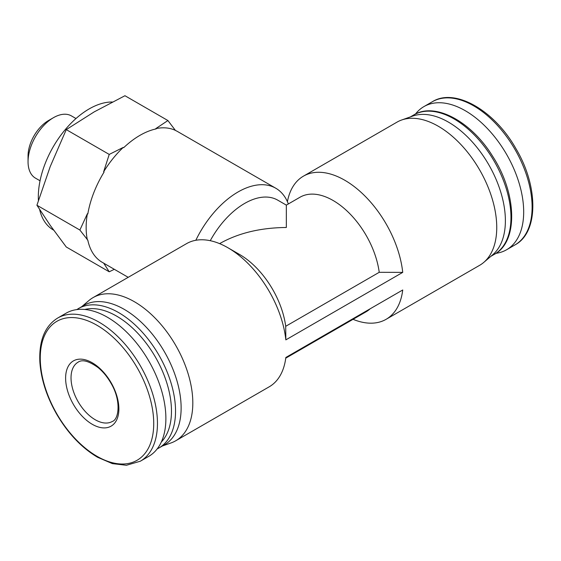 <?xml version="1.0" encoding="UTF-8"?>
<svg xmlns="http://www.w3.org/2000/svg" width="561" height="561" viewBox="0 0 561 561"><rect width="100%" height="100%" fill="white"/><g stroke="black" fill="none" stroke-linecap="round" stroke-linejoin="round"><path stroke-width="0.84" d="M92.249 362.771A37.671 21.746 60 0 1 118.883 408.906A37.671 21.746 60 0 1 92.249 424.284A37.671 21.746 60 0 1 65.616 378.149A37.671 21.746 60 0 1 92.249 362.771M103.631 263.039L109.227 271.79L114.318 269.308M87.362 239.891A75.469 43.576 -60 0 1 87.362 213.748L79.886 230.045L87.811 240.15A75.469 43.576 120 0 0 102.228 262.324L128.203 277.323M123.238 147.417L109.227 154.422L103.631 171.806A75.469 43.576 -60 0 1 123.238 147.417L123.686 147.676A75.469 43.576 120 0 1 156.231 128.883L155.783 128.623A75.469 43.576 -60 0 1 175.39 130.376L167.914 120.538L155.783 128.623M379.222 272.309L285.71 326.299L285.837 339.875L402.728 272.38L379.222 272.309A66.128 38.176 -120 0 0 347.392 211.329A66.128 38.176 -120 0 0 300.03 197.213L286.334 205.116L277.723 200.144A66.128 38.176 -60 0 0 210.263 240.697M402.728 272.38A82.656 47.72 -120 0 0 363.57 194.674A82.656 47.72 -120 0 0 303.452 176.147A82.656 47.72 -120 0 0 287.414 201.687M353.044 319.314A82.656 47.72 -120 0 0 386.108 319.314A82.656 47.72 -120 0 0 402.728 289.988L285.837 357.476A82.656 47.72 -120 0 1 269.217 386.802L175.698 440.792A82.656 47.72 -120 0 0 175.698 345.352A82.656 47.72 -120 0 0 93.042 297.625A82.656 47.72 -120 0 0 88.89 300.563L81.815 306.601M285.745 358.17L366.158 311.748A66.128 38.176 -120 0 0 370.148 308.795M219.617 243.635L220.207 243.299C238.642 232.99 260.683 227.724 286.334 227.486L286.334 205.116M285.71 326.299A66.128 38.176 -120 0 0 239.575 254.477L227.885 247.731A82.656 47.72 -120 0 0 186.561 243.635L93.042 297.625M285.837 339.875A82.656 47.72 -120 0 0 227.885 247.731M195.831 240.276A75.469 43.576 -60 0 1 275.788 188.237A75.469 43.576 -60 0 1 288.347 203.959M275.788 188.237L177.697 131.604A75.469 43.576 120 0 0 175.838 130.636L175.39 130.376M87.362 213.748L87.811 214A75.469 43.576 120 0 1 104.08 172.066L103.631 171.806M495.938 253.341A82.656 47.72 -120 0 0 506.562 249.771A82.656 47.72 -120 0 0 506.562 154.324A82.656 47.72 -120 0 0 423.906 106.604A82.656 47.72 -120 0 0 415.505 114.016M386.108 319.314L479.627 265.325A82.656 47.72 -120 0 0 483.778 262.387L492.754 254.729A80.504 46.479 -120 0 0 488.715 164.632A80.504 46.479 -120 0 0 412.707 116.085L401.585 120.026A82.656 47.72 -120 0 0 396.971 122.158L303.452 176.147M483.778 262.387A82.656 47.72 -120 0 0 479.627 169.878A82.656 47.72 -120 0 0 401.585 120.026M162.311 446.03L171.084 442.924A82.656 47.72 -120 0 0 175.698 440.792M78.365 308.592A80.504 46.479 -120 0 1 158.868 355.071A80.504 46.479 -120 0 1 158.861 448.022L164.457 444.796A80.504 46.479 -120 0 0 164.457 351.838A80.504 46.479 -120 0 0 83.954 305.359L76.731 309.609M140.334 461.212L148.763 456.345A82.656 47.72 -120 0 0 148.763 360.898A82.656 47.72 -120 0 0 66.107 313.178L57.678 318.045C44.859 326.046 38.919 340.632 39.859 361.817C41.023 379.096 46.626 396.55 56.668 414.165C68.007 433.436 81.647 447.797 97.565 457.257L112.375 463.624L126.407 465.272L140.334 461.212A82.656 47.72 -120 0 0 140.334 365.765A82.656 47.72 -120 0 0 57.678 318.045M109.227 271.79L66.261 246.987L50.202 225.312L36.921 205.242L50.202 166.624L66.261 129.612L94.22 111.87L124.949 95.728L167.914 120.538M79.886 230.045L36.921 205.242M109.227 154.422L66.261 129.612M40.041 180.775L35.49 178.153A35.939 20.75 -60 0 1 28.05 161.701L28.05 155.944A28.884 16.676 -60 0 1 48.477 120.559L53.463 117.684A35.939 20.75 -60 0 1 71.429 115.903L75.98 118.532M28.05 161.701A35.939 20.75 -60 0 1 53.463 117.684M53.632 230.115L53.197 229.87A71.878 41.5 -60 0 1 39.649 209.569M38.407 200.466A71.878 41.5 -60 0 1 61.345 134.535A71.878 41.5 -60 0 1 112.347 102.011M96.997 325.282A80.23 46.325 -120 0 0 40.266 358.03A80.23 46.325 -120 0 0 96.997 456.296A80.23 46.325 -120 0 0 153.728 423.541A80.23 46.325 -120 0 0 96.997 325.282M432.335 101.737C454.789 87.551 494.458 110.265 516.001 148.777C538.665 186.722 538.539 232.535 514.991 244.905A82.656 47.72 -120 0 0 514.991 149.457A82.656 47.72 -120 0 0 432.335 101.737L423.906 106.604M413.801 114.928C434.782 101.786 471.205 121.246 492.642 156.295C517.13 193.875 518.315 241.875 494.304 254.357A80.504 46.479 -120 0 0 494.304 161.407A80.504 46.479 -120 0 0 413.801 114.928L410.35 116.919M161.302 442.054A77.628 44.817 -120 0 0 155.397 357.069A77.628 44.817 -120 0 0 84.753 309.469M71.03 377.834A34.228 19.761 60 0 1 78.119 362.161C82.299 359.208 89.01 361.053 98.259 367.707C103.189 371.817 107.467 377.048 111.092 383.401C121.407 400.75 118.89 419.432 112.347 421.444A34.228 19.761 60 0 1 85.973 412.279A34.228 19.761 60 0 1 71.03 377.834M514.991 244.905L506.562 249.771M494.304 254.357L490.854 256.349M158.861 448.022L157.164 448.926"/></g></svg>
